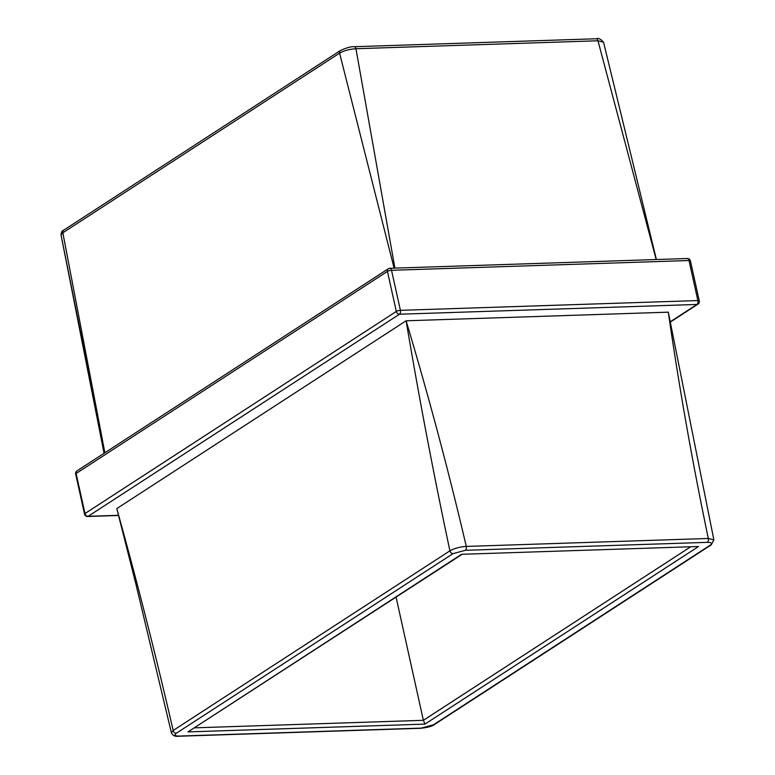 <?xml version="1.0" encoding="UTF-8"?>
<svg xmlns="http://www.w3.org/2000/svg" width="775" height="775" viewBox="0 0 775 775"><rect width="100%" height="100%" fill="white"/><g stroke="black" fill="none" stroke-linecap="round" stroke-linejoin="round"><path stroke-width="1.16" d="M406.11 320.792L116.793 508.594C137.107 581.57 155.901 655.534 173.174 730.476L449.917 550.831C433.806 475.133 419.198 398.457 406.11 320.792C428.594 395.918 448.657 471.132 466.288 546.423L708.311 538.47C692.55 463.121 679.21 387.684 668.302 312.17L406.11 320.792M194.806 727.832L423.382 720.314L396.083 597.176M710.22 545.164C712.632 543.323 711.683 542.384 707.372 542.345L465.349 550.298L453.075 553.612L176.332 733.257C173.92 735.097 174.859 736.037 179.18 736.066L421.203 728.113L433.477 724.799L710.22 545.164A3.042 2.393 57 0 0 711.237 544.854L434.494 724.489A3.042 2.393 57 0 1 433.477 724.799M453.075 553.612A3.042 2.393 57 0 1 449.917 550.831C454.344 548.342 459.798 546.869 466.288 546.423A3.042 1.695 88.1 0 1 465.349 550.298M707.372 542.345A3.042 1.695 88.1 0 0 708.311 538.47L713.882 539.923L668.302 312.17M116.793 508.594L136.003 584.515L171.401 732.782L173.174 730.476A3.042 2.393 57 0 0 176.332 733.257M394.107 268.14L339.586 53.146L62.843 232.781L104.877 452.755M656.173 259.528L597.971 40.775L355.957 48.728L394.892 268.121M596.304 38.76C598.097 37.704 600.518 38.857 603.551 42.228L597.971 40.775A3.042 1.695 -91.9 0 0 596.304 38.76L354.282 46.713A3.042 1.695 -91.9 0 1 355.957 48.728C349.448 49.174 343.993 50.637 339.586 53.146A3.042 2.393 -123 0 1 340.448 50.511L63.705 230.156A3.042 2.393 -123 0 0 62.843 232.781L61.06 235.077L104.751 452.832L61.06 235.077C61.089 232.442 61.971 230.795 63.705 230.156M690.477 546.937L423.382 720.314L424.962 724.112L187.986 731.9L461.89 554.454M187.986 731.9L461.58 554.299L698.556 546.511L424.962 724.112M670.133 321.858L696.948 304.449L399.474 314.224L88.137 516.315L118.507 515.317M400.413 310.339L697.887 300.564L689.014 260.526L391.53 270.301L400.413 310.339A3.042 0.804 167.5 0 0 396.316 311.443L387.442 271.405L76.105 473.496L84.988 513.544L396.316 311.443A3.042 2.393 57 0 0 399.474 314.224A3.042 1.695 88.1 0 0 400.413 310.339M461.58 554.299L698.556 546.511M76.977 470.871A3.042 2.393 57 0 0 76.105 473.496A3.042 0.804 167.5 0 0 75.659 474.067A3.042 3.042 0 0 1 76.977 470.871L388.304 268.77A3.042 2.393 57 0 0 387.442 271.405A3.042 0.804 167.5 0 1 391.53 270.301A3.042 1.695 -91.9 0 0 389.864 268.286A3.042 3.042 0 0 0 388.304 268.77A3.042 2.393 57 0 1 389.321 268.46M118.546 515.482L87.604 516.499A3.042 1.695 -91.9 0 0 88.137 516.315A3.042 2.393 57 0 1 84.988 513.544A3.042 0.804 167.5 0 0 84.543 514.116L75.659 474.067M686.805 258.685A3.042 1.695 88.1 0 1 687.338 258.511A3.042 1.695 88.1 0 1 689.014 260.526A3.042 0.804 167.5 0 1 690.409 260.884A3.042 3.042 0 0 0 687.338 258.511L389.864 268.286M697.975 304.139A3.042 3.042 0 0 0 699.283 300.933A3.042 0.804 167.5 0 0 697.887 300.564A3.042 1.695 -91.9 0 1 696.948 304.449A3.042 2.393 57 0 0 697.975 304.139L670.201 322.168M179.18 736.066A3.042 1.695 88.1 0 1 178.647 736.24C175.189 736.763 172.767 735.611 171.401 732.782M421.203 728.113A3.042 1.695 88.1 0 1 420.67 728.287L178.647 736.24M603.551 42.228L656.406 259.528M104.053 453.288L61.06 235.077M84.543 514.116A3.042 3.042 0 0 0 87.604 516.499M699.283 300.933L690.409 260.884M420.67 728.287C427.926 727.463 432.537 726.194 434.494 724.489M711.237 544.854L713.882 539.923M354.282 46.713C351.24 46.432 346.628 47.701 340.448 50.511"/></g></svg>
